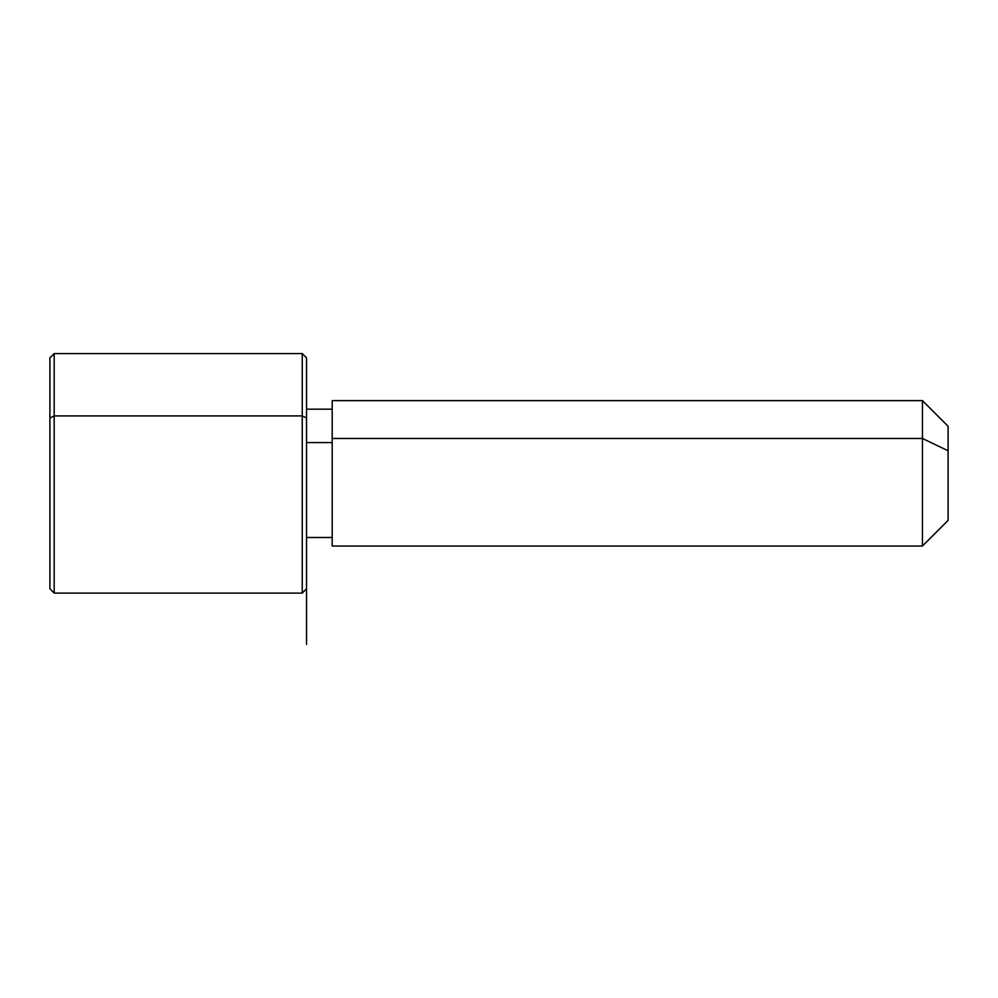 <?xml version="1.0" encoding="UTF-8"?>
<svg xmlns="http://www.w3.org/2000/svg" width="998" height="998" viewBox="0 0 998 998"><rect width="100%" height="100%" fill="white"/><g stroke="black" fill="none" stroke-linecap="round" stroke-linejoin="round"><path stroke-width="1.5" d="M306.523 442.576L332.197 442.576L306.523 442.576M332.197 438.471L922.439 438.471L922.439 546.043L922.439 438.471L332.197 438.471L332.197 400.622L922.439 400.622L922.439 438.471L948.1 450.784L948.1 520.382L922.439 546.043L332.197 546.043L332.197 438.471L332.197 537.498L306.523 537.498L306.523 572.116L306.523 417.975L306.523 644.421M948.1 426.283L948.1 450.784L922.439 438.471L922.439 400.622L948.1 426.283M948.1 495.894L948.1 450.784M49.9 528.703L49.9 417.975L54.179 415.916L302.257 415.916L54.179 415.916L49.9 417.975L49.9 588.82L54.179 593.099L54.179 415.916L54.179 593.099L302.257 593.099L302.257 415.916L306.523 417.975L302.257 415.916L302.257 353.579L302.257 593.099L306.523 588.82M49.9 417.975L49.9 357.858L54.179 353.579L54.179 415.916L54.179 353.579L302.257 353.579L306.523 357.858L306.523 417.975M332.197 409.18L306.523 409.18"/></g></svg>
